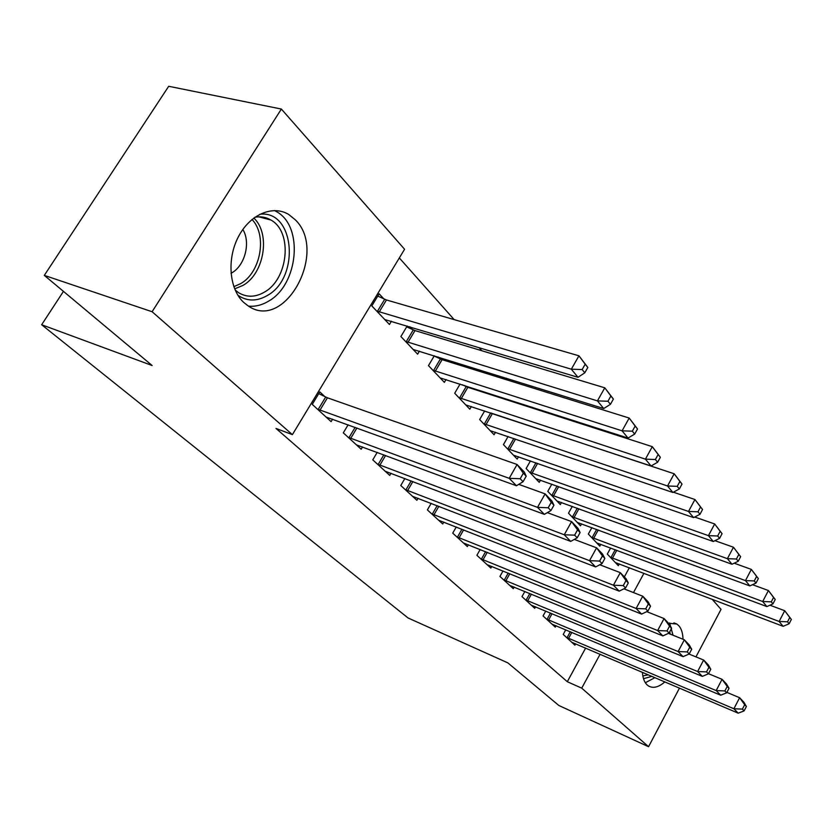 <?xml version="1.0" encoding="UTF-8"?>
<svg xmlns="http://www.w3.org/2000/svg" width="833" height="833" viewBox="0 0 833 833"><rect width="100%" height="100%" fill="white"/><g stroke="black" fill="none" stroke-linecap="round" stroke-linejoin="round"><path stroke-width="1.25" d="M664.88 681.883C658.591 687.287 653.114 688.641 648.449 685.944L647.074 684.872C644.367 682.227 642.805 678.031 642.41 672.293M668.555 623.251L676.833 624.032L678.666 625.552C681.394 628.551 682.841 633.122 683.008 639.265M243.653 302.379C229.304 289.061 226.649 259.261 238.321 236.905C249.838 214.435 272.828 204.647 288.77 214.508L295.267 219.777C328.108 251.316 285.323 331.367 248.505 306.148L243.653 302.379M533.026 408.285L532.058 407.202M508.109 380.264L506.256 378.182M481.859 350.745L479.027 347.569M454.162 319.601L399.319 257.938M712.194 599.302L721.034 609.35L695.951 656.883M679.478 688.11L648.563 746.712L558.828 705.478L507.891 662.901L408.045 617.961L41.65 324.745L152.137 365.52L44.305 275.379L168.693 86.288L281.367 109.05L404.578 249.254L292.383 434.639L152.095 311.729L281.367 109.05M63.454 291.373L41.65 324.745M591.878 527.643L588.327 534.057L599.812 546.167L600.832 544.293M545.74 611.068L543.054 615.941L555.257 627.134L556.038 625.718M551.831 484.171L547.791 491.355L560.328 504.559L561.494 502.476M503.017 570.98L499.946 576.436L513.284 588.66L514.169 587.078M508.078 436.523L503.444 444.614L517.178 459.098L518.511 456.755M456.255 526.987L452.725 533.141L467.355 546.563L468.375 544.782M460.076 384.055L454.703 393.249L469.822 409.19L471.363 406.546M464.762 385.564L465.428 386.283M404.859 478.506L400.767 485.514L416.896 500.3L418.062 498.28M407.202 325.995L400.892 336.542L417.614 354.171L419.405 351.141M409.94 326.817L412.491 329.545M348.132 424.799L343.311 432.848L361.178 449.226L362.542 446.925M292.383 434.639L275.994 428.443L567.315 681.717L585.62 648.074M624.344 576.915L629.342 567.731M324.901 396.664L319.799 391.906L312.25 404.38L331.086 421.644L332.575 419.176M383.919 298.922L379.14 293.81L371.82 305.919L389.448 324.485L391.395 321.246M377.214 452.361L372.778 459.858L389.74 475.414L391 473.259M434.295 355.785L428.474 365.614L444.374 382.368L446.03 379.536M438.064 356.951L439.626 358.627M431.171 503.351L427.381 509.911L442.729 523.988L443.822 522.093M484.65 410.94L479.662 419.551L494.063 434.732L495.5 432.254M480.172 549.509L476.882 555.299L490.845 568.096L491.793 566.419M530.454 460.909L526.133 468.521L539.243 482.349L540.492 480.141M524.852 591.482L521.979 596.626L534.734 608.319L535.557 606.83M572.292 506.391L568.502 513.18L580.497 525.81L581.59 523.842M565.753 629.821L563.223 634.434L574.916 645.159L575.645 643.815M610.641 547.979L607.309 554.06L618.315 565.669L619.283 563.889M648.563 746.712L581.726 688.152L600.093 654.238M633.486 592.575L643.94 573.281M44.305 275.379L152.095 311.729M567.315 681.717L581.726 688.152M317.394 409.097L509.213 478.329L516.45 485.754L326.067 417.041M318.737 393.655L327.431 397.799L517.085 464.491L524.249 471.999L526.206 476.174L523.343 473.186L520.188 478.725L523.072 481.703L526.206 476.174M520.188 478.725L509.213 478.329L517.085 464.491L523.343 473.186M516.45 485.754L523.072 481.703M384.742 319.539L577.998 377.297L571.323 369.196L578.945 355.806L386.45 299.963L377.776 296.079M585.193 364.188L578.945 355.806L587.827 367.457L585.193 364.188L582.152 369.56L584.797 372.809L587.827 367.457M582.152 369.56L571.323 369.196L376.631 310.99M584.797 372.809L577.998 377.297M348.194 437.325L537.524 507.37L544.355 514.367L356.409 444.864M518.74 484.348L545.115 493.875L551.873 500.956L553.935 505.183L551.227 502.351L548.197 507.766L550.915 510.577L553.935 505.183M548.197 507.766L537.524 507.37L545.115 493.875L551.227 502.351M544.355 514.367L550.915 510.577M377.401 464.106L564.253 534.776L570.699 541.388L385.21 471.259M547.333 512.649L571.584 521.604L577.967 528.299L580.112 532.558L577.561 529.892L574.635 535.161L577.196 537.816L580.112 532.558M574.635 535.161L564.253 534.776L571.584 521.604L577.561 529.892M570.699 541.388L577.196 537.816M413.147 349.464L603.727 408.534L597.428 400.892L604.789 387.814L414.99 330.586L406.691 326.838M610.891 396.008L604.789 387.814L613.38 399.09L610.891 396.008L607.955 401.246L610.454 404.317L613.38 399.09M607.955 401.246L597.428 400.892L405.452 341.353M610.454 404.317L603.727 408.534M440.126 377.901L628.04 438.054L622.084 430.828L629.196 418.051L442.084 359.658L434.139 356.045M635.163 426.059L629.196 418.051L637.516 428.974L635.163 426.059L632.33 431.182L634.694 434.076L637.516 428.974M632.33 431.182L622.084 430.828L432.816 370.185M634.694 434.076L628.04 438.054M259.823 214.248C294.872 209.864 300.234 277.608 267.383 295.476C256.928 301.567 247.109 301.484 237.905 295.257M235.177 290.061L238.873 292.872C247.047 297.568 255.606 297.287 264.561 292.039C288.437 278.847 292.893 231.845 270.912 220.027C266.008 217.121 260.656 216.205 254.856 217.267M231.012 273.318L231.741 272.901C244.954 265.571 250.9 242.445 242.84 229.471M248.505 306.138C255.398 306.783 262.156 305.076 268.799 301.025C298.308 284.532 303.847 226.378 276.566 211.676L274.453 210.53M651.906 676.354L643.503 678.676M642.837 675.927L648.313 674.813M673.012 635.225L669.628 622.969M645.336 682.737L654.936 677.645M669.774 631.758L670.211 634.09M405.161 489.544L589.514 560.682L595.616 566.94L412.585 496.353M574.301 539.409L596.595 547.822L602.634 554.164L604.862 558.443L602.446 555.923L599.614 561.067L602.04 563.587L604.862 558.443M599.614 561.067L589.514 560.682L596.595 547.822L602.446 555.923M595.616 566.94L602.04 563.587M431.567 513.753L613.432 585.214L619.221 591.149L438.637 520.229M599.781 564.764L620.283 572.656L626.01 578.654L628.301 582.954L626.01 580.559L623.271 585.599L625.573 587.973L628.301 582.954M623.271 585.599L613.432 585.214L620.283 572.656L626.01 580.559M619.221 591.149L625.573 587.973M465.793 404.932L651.062 465.991L645.419 459.15L652.291 446.665L467.844 387.303L462.117 384.711M658.132 454.506L652.291 446.665L660.361 457.265L658.132 454.506L655.384 459.504L657.622 462.253L660.361 457.265M655.384 459.504L645.419 459.15L458.827 397.601M657.622 462.253L651.062 465.991M490.221 430.682L672.877 492.48L667.525 485.983L674.178 473.779L490.699 412.939M679.895 481.443L674.178 473.779L682.008 484.067L679.895 481.443L677.239 486.337L679.364 488.94L682.008 484.067M677.239 486.337L667.525 485.983L483.588 423.695M679.364 488.94L672.877 492.48M456.713 536.806L636.11 608.475L641.597 614.098L463.45 542.981M623.896 588.816L642.743 596.199L648.178 601.895L650.521 606.205L648.355 603.935L645.7 608.85L647.887 611.11L650.521 606.205M645.7 608.85L636.11 608.475L642.743 596.199L648.355 603.935M641.597 614.098L647.887 611.11M513.513 455.224L693.577 517.616L688.506 511.452L694.951 499.519L673.387 492.199M700.543 507.016L694.951 499.519L702.552 509.504L700.543 507.016L697.971 511.795L699.991 514.273L702.552 509.504M697.971 511.795L688.506 511.452L507.193 448.56M699.991 514.273L693.577 517.616M480.693 558.787L657.643 630.56L662.86 635.902L487.118 564.68M646.741 611.651L664.068 618.555L669.232 623.959L671.627 628.28L669.565 626.124L667.004 630.925L669.066 633.08L671.627 628.28M667.004 630.925L657.643 630.56L664.068 618.555L669.565 626.124M662.86 635.902L669.066 633.08M535.744 478.652L713.267 541.512L708.435 535.65L714.683 523.967L694.701 517.033M720.17 531.319L714.683 523.967L722.076 533.682L720.17 531.319L717.671 535.994L719.587 538.347L722.076 533.682M717.671 535.994L708.435 535.65L529.705 472.29M719.587 538.347L713.267 541.512M503.58 579.768L678.114 651.552L683.081 656.643L509.723 585.391M668.42 633.372L684.351 639.806L689.266 644.961L691.702 649.271L689.734 647.22L687.246 651.916L689.214 653.967L691.702 649.271M687.246 651.916L678.114 651.552L684.351 639.806L689.734 647.22M683.081 656.643L689.214 653.967M556.985 501.029L731.999 564.253L727.396 558.672L733.467 547.239L714.943 540.669M738.84 554.434L733.467 547.239L740.652 556.683L738.84 554.434L736.414 559.016L738.236 561.255L740.652 556.683M736.414 559.016L727.396 558.672L551.207 494.948M738.236 561.255L731.999 564.253M525.456 599.812L697.606 671.533L702.334 676.386L531.329 605.195M689.026 654.051L703.656 660.038L708.342 664.942L710.809 669.253L708.935 667.295L706.519 671.898L708.394 673.845L710.809 669.253M706.519 671.898L697.606 671.533L703.656 660.038L708.935 667.295M702.334 676.386L708.394 673.845M577.29 522.437L749.846 585.922L745.462 580.601L751.356 569.397L734.196 563.191M756.624 576.446L751.356 569.397L758.353 578.591L756.624 576.446L754.271 580.934L756.01 583.069L758.353 578.591M754.271 580.934L745.462 580.601L571.771 516.616M756.01 583.069L749.846 585.922M546.375 618.992L716.182 690.588L720.68 695.211L551.998 624.146M708.477 673.689L722.055 679.322L726.522 684.008L729.021 688.297L727.23 686.434L724.887 690.942L726.678 692.796L729.021 688.297M724.887 690.942L716.182 690.588L722.055 679.322L727.23 686.434M720.68 695.211L726.678 692.796M596.74 542.929L766.87 606.591L762.684 601.509L768.411 590.535L752.511 584.683M773.576 597.448L768.411 590.535L775.231 599.5L773.576 597.448L771.296 601.842L772.951 603.883L775.231 599.5M771.296 601.842L762.684 601.509L591.451 537.358M772.951 603.883L766.87 606.591M566.409 637.36L733.894 708.758L738.205 713.173L571.792 642.295M726.886 692.39L739.61 697.721L743.879 702.198L746.389 706.478L744.692 704.697L742.411 709.112L744.119 710.882L746.389 706.478M742.411 709.112L733.894 708.758L739.61 697.721L744.692 704.697M738.205 713.173L744.119 710.882M615.368 562.567L783.124 626.322L779.126 621.47L784.707 610.714L769.973 605.206M789.767 617.492L784.707 610.714L791.35 619.45L789.767 617.492L787.539 621.803L789.132 623.75L791.35 619.45M787.539 621.803L779.126 621.47L610.308 557.225M789.132 623.75L783.124 626.322M318.175 409.482L325.682 397.049M319.924 410.232L327.431 397.799M386.45 299.963L379.171 312.031M384.69 299.286L377.411 311.344M348.954 437.7L355.139 427.339M350.672 438.45L356.92 427.985M378.161 464.481L383.846 454.828M379.848 465.231L385.596 455.474M414.99 330.586L407.941 342.394M413.262 329.91L406.212 341.717M442.084 359.658L435.263 371.226M440.376 358.981L433.566 370.539M253.815 218.027C270.86 233.761 264.238 273.661 242.924 285.438L234.667 288.864M233.834 286.667L240.591 283.689C260.729 272.547 267.487 235.26 251.993 219.475M405.9 489.919L411.158 480.901M407.566 490.658L412.876 481.547M432.285 514.117L437.169 505.673M433.931 514.856L438.856 506.329M467.844 387.303L461.232 398.632M466.168 386.627L459.566 397.945M492.365 413.616L485.962 424.715M490.72 412.949L484.306 424.039M457.421 537.16L461.951 529.236M459.035 537.899L463.617 529.892M515.533 439.053L509.515 449.581M513.857 438.481L507.891 448.904M481.391 559.13L485.608 551.685M482.973 559.87L487.243 552.331M537.608 463.387L531.995 473.3M535.952 462.815L530.402 472.623M504.267 580.112L508.203 573.083M505.829 580.84L509.817 573.739M558.704 486.607L553.466 495.958M557.079 486.035L551.894 495.281M526.123 600.156L529.819 593.523M527.664 600.874L531.392 594.168M578.904 508.786L573.989 517.616M577.311 508.203L572.438 516.949M547.031 619.325L550.498 613.057M548.551 620.044L552.05 613.702M598.24 529.986L593.637 538.347M596.678 529.413L592.107 537.681M567.054 637.693L570.313 631.747M568.554 638.39L571.834 632.393M616.784 550.28L612.453 558.204M615.243 549.697L610.953 557.537M676.833 624.032L673.897 622.865M258.813 216.83L270.912 220.027"/></g></svg>
